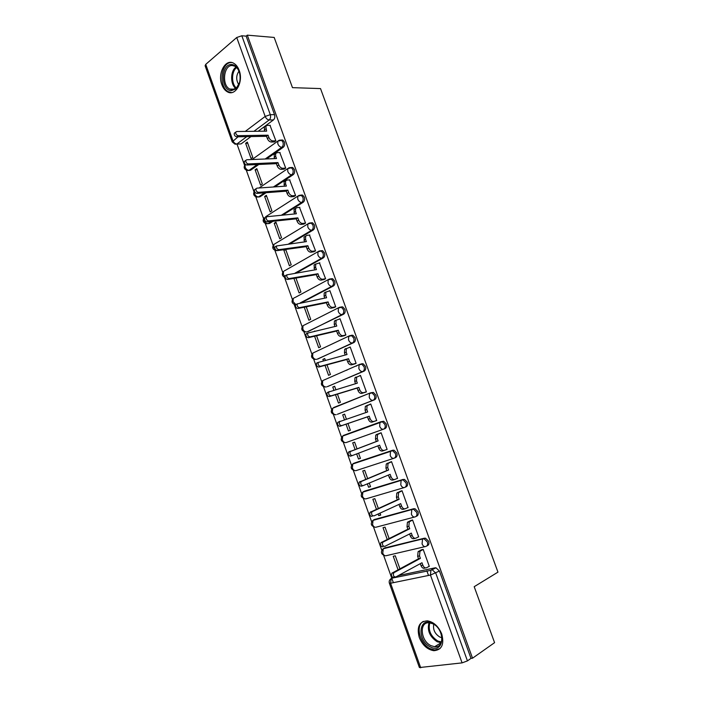 <?xml version="1.0" encoding="UTF-8"?>
<svg xmlns="http://www.w3.org/2000/svg" width="703" height="703" viewBox="0 0 703 703"><rect width="100%" height="100%" fill="white"/><g stroke="black" fill="none" stroke-linecap="round" stroke-linejoin="round"><path stroke-width="1.05" d="M266.648 158.94L283.283 147.243C284.662 146.004 285.04 144.264 284.416 142.032L282.843 140.064L281.059 140.046M274.891 186.884L293.186 174.687C294.592 173.492 294.979 171.769 294.355 169.528L292.703 167.49L290.849 167.516M282.773 215.118L303.151 202.288C304.575 201.128 304.97 199.424 304.346 197.174L302.606 195.074L300.822 195.065M290.111 243.739L313.169 230.039C314.61 228.923 315.014 227.236 314.39 224.978L312.563 222.798L310.735 222.833M296.587 272.834L323.248 257.939C324.707 256.867 325.12 255.198 324.487 252.931L322.572 250.681L320.7 250.751M301.631 302.633L333.38 286.007C334.856 284.97 335.278 283.318 334.646 281.042L332.633 278.722L330.779 278.792M307.237 331.781L343.565 314.223C345.068 313.23 345.498 311.587 344.865 309.311L342.739 306.903L340.946 306.974M317.229 359.145L353.811 342.598C355.331 341.649 355.771 340.024 355.138 337.739L352.897 335.252L351.184 335.305M327.282 386.65L364.119 371.131C365.657 370.226 366.105 368.618 365.463 366.325L363.099 363.759L361.465 363.803M337.378 414.278L374.479 399.822C376.035 398.961 376.5 397.38 375.85 395.068L373.363 392.415L370.736 392.792M384.893 428.681C386.474 427.863 386.949 426.299 386.299 423.979L383.671 421.238L380.85 421.756L382.309 421.721L384.936 424.471C385.578 426.791 385.112 428.355 383.53 429.181L346.148 442.556C344.549 442.881 343.292 441.994 342.361 439.867L342.677 436.062L343.591 435.385L380.85 421.756L379.945 422.433L379.69 426.361C380.657 428.558 381.94 429.507 383.53 429.181L384.893 428.681M394.286 458.145L395.376 457.706C396.975 456.932 397.459 455.377 396.808 453.057L394.031 450.219L392.678 450.245L391.325 450.781L392.678 450.755L395.455 453.593C396.105 455.922 395.622 457.477 394.023 458.251C392.441 458.62 391.167 457.706 390.2 455.491L390.49 451.423L391.325 450.781L353.583 463.382L352.739 464.015L352.379 467.97C353.31 470.096 354.567 470.975 356.149 470.588L393.794 458.321M405.077 487.258L405.912 486.889C407.538 486.16 408.021 484.631 407.371 482.302L404.453 479.367L401.861 479.973L403.109 479.947L406.035 482.882C406.686 485.219 406.202 486.757 404.568 487.487C403.012 487.908 401.738 487.012 400.763 484.798L401.097 480.562L401.861 479.973L363.627 491.538L362.853 492.118L362.449 496.221C363.381 498.357 364.637 499.209 366.21 498.779L404.128 487.61M415.921 516.529L416.51 516.248C418.153 515.563 418.654 514.051 417.995 511.705L414.919 508.682L412.459 509.332L413.592 509.306L416.677 512.346C417.327 514.684 416.835 516.204 415.183 516.881C413.636 517.364 412.371 516.494 411.396 514.262L411.773 509.868L412.459 509.332L373.724 519.842L373.029 520.378L372.572 524.631C373.513 526.775 374.761 527.601 376.316 527.127L414.524 517.057M426.809 545.95L427.169 545.765C428.839 545.124 429.34 543.63 428.689 541.284L425.438 538.155L423.109 538.858L424.12 538.841L427.371 541.969C428.03 544.324 427.521 545.818 425.851 546.451C424.322 546.987 423.065 546.134 422.081 543.902L422.503 539.342L423.109 538.858L383.873 548.305L383.258 548.779L382.757 553.191C383.706 555.344 384.945 556.161 386.492 555.625L424.99 546.653M419.252 637.401C422.468 645.169 427.319 649.598 433.813 650.697C441.765 650.029 444.419 644.484 441.756 634.062C438.567 626.435 433.813 622.023 427.494 620.837C419.322 621.373 416.571 626.891 419.252 637.401M221.849 84.676C223.115 88.095 224.951 90.476 227.368 91.821C235.338 96.777 243.739 81.873 239.169 70.362C237.93 67.031 236.146 64.685 233.818 63.332C225.61 58.156 217.315 73.332 221.849 84.676M237.016 144.133L244.547 165.267M246.331 170.275L254.02 191.831M255.795 196.814L263.537 218.528M265.312 223.501L273.115 245.373M274.882 250.33L282.729 272.36M284.495 277.307L292.404 299.487M294.17 304.434L302.132 326.763M303.889 331.711L311.904 354.18M313.67 359.128L321.728 381.747M323.494 386.703L331.605 409.454M333.38 414.427L341.544 437.319M343.319 442.31L351.526 465.324M353.319 470.342L361.57 493.488M363.363 498.532L371.659 521.802M373.478 526.881L381.808 550.264M383.636 555.388L391.764 578.182M391.773 578.209L393.364 582.673M232.175 141.778L205.1 65.748L205.742 64.36L236.735 37.505L241.823 35.765L246.147 36.134L274.539 114.686C275.154 116.918 274.785 118.666 273.423 119.949L258.159 131.259M250.989 136.567L241.094 143.895L235.013 144.185L232.201 141.865L238.089 136.795M274.188 37.444L247.298 35.15L472.53 658.201L494.578 642.665L474.2 586.689L497.961 572.137L320.524 88.587L292.474 87.647L274.188 37.444M246.147 36.134L247.298 35.15M398.364 575.581L435.131 567.822L431.449 569.878L432.336 569.861L435.763 573.112L467.442 660.89L462.091 662.876L419.41 667.551L389.392 583.27M467.442 660.89L471.001 658.386L472.53 658.201M428.83 566.504L429.305 566.398L423.162 549.359L421.071 549.983M399.91 568.771L395.271 555.801L393.241 556.266L398.065 569.764M389.55 543.999L390.824 543.357M418.109 537.039L418.672 536.899L412.564 519.956L410.49 520.633M389.084 538.507L385.024 527.153L383.021 527.681L387.221 539.429M378.126 513.99L378.715 515.624L380.595 514.763M378.715 515.624L380.71 515.079L380.015 513.128M407.389 507.759L408.1 507.566L402.019 490.72L399.972 491.441M378.328 508.418L374.84 498.664L372.862 499.244L376.439 509.271M367.361 483.866L368.574 487.258L370.472 486.458M368.574 487.258L370.543 486.661L369.26 483.066M396.562 478.717L397.582 478.4L391.545 461.651L389.515 462.425M367.625 478.497L364.708 470.333L362.748 470.966L365.727 479.279M356.658 453.918L358.495 459.041L360.411 458.303M358.495 459.041L360.437 458.391L358.574 453.189M379.119 433.558L381.123 432.749L387.125 449.402L384.356 450.359C382.775 450.72 381.501 449.806 380.534 447.6L378.75 448.206L377.906 445.843M356.992 448.751L354.628 442.152L352.695 442.837L355.068 449.472M346.034 424.19L348.46 430.983L350.384 430.28L347.967 423.531M374.673 421.22L376.729 420.561L370.753 403.997L368.873 404.735M346.386 419.111L344.611 414.129L342.704 414.867L344.646 414.225M335.489 394.699L338.486 403.074L340.384 402.318L337.449 394.102M364.356 392.59L366.386 391.887L360.454 375.42L359.532 375.806M335.832 389.594L334.637 386.255L332.756 387.045L334.716 386.465M346.368 370.305L347.027 370.121M325.014 365.375L328.565 375.323L330.436 374.506L326.983 364.839M354.092 364.119L356.105 363.372L350.199 346.992L349.567 347.282M356.632 365.982L355.982 366.166M325.34 360.252L324.724 358.539L322.87 359.374L324.839 358.855M314.593 336.219L318.705 347.713L320.55 346.851L316.578 335.753M343.899 335.806L345.885 335.015L340.015 318.723L339.514 318.969M314.909 331.078L314.399 331.192M304.232 307.229L308.889 320.26L310.708 319.347L306.236 306.824M333.749 307.65L335.718 306.816L329.874 290.611L329.461 290.831M293.924 278.397L299.126 292.949L300.928 291.991L295.945 278.063M323.661 279.653L325.603 278.766L319.434 262.86M284.873 249.574L283.845 250.189L289.416 265.787L291.2 264.776L285.717 249.46M313.626 251.806L315.55 250.883L309.452 235.048M283.845 250.189L285.875 249.908M274.214 223.255L279.768 238.774L281.516 237.711L275.954 222.166L274.214 223.255L276.27 223.036M303.652 224.116L305.55 223.141L299.513 207.394M264.644 196.462L270.163 211.902L271.885 210.795L266.358 195.329L264.644 196.462L266.709 196.304M293.731 196.576L295.603 195.566L289.627 179.898M255.119 169.818L260.602 185.17L262.316 184.01L256.815 168.632L255.119 169.818L257.201 169.713M283.863 169.186L285.717 168.131L279.785 152.551M245.646 143.315L251.103 158.588L252.79 157.384L247.315 142.076L245.646 143.315L247.737 143.263M274.047 141.953L275.884 140.846L269.996 125.354M258.783 164.476L250.514 170.284L247.192 170.521C244.082 169.291 243.396 167.27 245.145 164.458L245.11 167.094C246.015 169.151 247.324 170.24 249.029 170.363L257.298 164.537M266.165 192.692L259.978 196.814L256.718 197.077C253.678 195.988 252.913 194.046 254.416 191.242M272.966 221.296L269.504 223.484L266.288 223.765C263.027 222.561 262.342 220.522 264.214 217.658L264.143 220.478C265.049 222.552 266.349 223.607 268.036 223.633L271.507 221.454M354.769 462.925L392.678 450.245M364.593 491.125L403.206 479.393M374.479 519.491L413.786 508.7M384.427 548.024L424.427 538.182M428.522 575.458L426.862 570.845M322.87 359.374L323.371 360.771M332.756 387.045L333.881 390.183M342.704 414.867L344.452 419.761M248.8 170.504L250.514 170.284M258.353 197.025L259.978 196.814M267.852 223.651L269.504 223.484M277.843 250.54L278.863 250.4M325.173 379.444L324.672 379.761M335.041 407.099L334.303 407.608M344.962 434.902L344.075 435.552M354.47 463.084L353.925 463.62M364.286 491.335L363.864 491.819M374.216 519.71L373.864 520.15M236.656 144.141L241.094 143.895M471.001 658.386L439.437 571.029L436.009 567.804L435.131 567.822M423.188 549.421L419.963 551.284L419.506 555.888L420.403 558.367L418.531 558.78L417.644 556.31L418.1 551.706L421.545 549.737M425.623 567.927L424.761 568.112C423.232 568.683 421.976 567.857 421 565.625L420.289 563.665M393.865 577.4C391.694 577.225 391.035 575.819 391.887 573.182L418.531 558.78M420.403 558.367L393.759 572.778C392.915 575.414 393.583 576.829 395.745 577.005L421.976 562.743L422.872 565.221C423.847 567.453 425.104 568.288 426.633 567.716L429.261 566.266M412.591 520.027L409.26 521.846L408.856 526.283L409.744 528.744L407.898 529.21L407.011 526.758L407.424 522.32L411.079 520.343M415.174 538.322L414.129 538.577C412.582 539.096 411.325 538.243 410.35 536.02L409.603 533.955M382.959 546.82C380.815 546.618 380.138 545.229 380.929 542.663L407.898 529.21M409.744 528.744L382.784 542.206C381.993 544.781 382.669 546.169 384.813 546.372L411.308 533.102L412.195 535.563C413.171 537.786 414.427 538.647 415.974 538.129L418.628 536.776M402.054 490.799L398.619 492.575L398.258 496.845L399.137 499.297L397.318 499.815L396.439 497.373L396.808 493.102L400.78 491.089M404.796 508.867L403.548 509.209C401.993 509.666 400.728 508.796 399.752 506.582L398.979 504.42M372.107 516.415C369.989 516.195 369.303 514.824 370.05 512.32L397.318 499.815M399.137 499.297L371.878 511.81C371.131 514.324 371.817 515.686 373.943 515.914L400.701 503.629L401.58 506.072C402.555 508.295 403.821 509.174 405.376 508.708L408.056 507.452M430.456 646.962C416.791 640.846 418.487 616.259 432.213 623.245C446.212 629.273 444.226 654.414 430.456 646.962M432.732 623.763L429.568 622.84C418.926 621.197 420.306 640.987 431.106 645.706L434.621 646.716C445.14 648.201 443.549 628.262 432.732 623.763M441.941 637.709L439.832 637.05C434.867 633.869 432.837 629.616 433.742 624.29M423.364 621.373C415.139 625.582 419.84 644.045 430.324 648.711L434.735 649.976L439.964 648.658M231.366 90.661C220.496 90.652 220.76 63.595 231.709 64.518C235.523 64.948 238.168 67.866 239.653 73.288C240.857 79.808 239.661 84.984 236.085 88.815L231.366 90.661M239.635 73.2C238.704 69.869 237.139 67.558 234.934 66.267L232.394 65.537C223.659 64.658 221.427 85.274 229.749 89.044L232.078 89.72L236.436 88.007L239.512 82.726M238.783 84.676C235.962 80.072 236.023 75.573 238.95 71.188M231.735 62.576C220.883 61.53 218.185 87.11 228.493 91.759L231.568 92.594M391.571 461.739L388.038 463.462L387.722 467.583L388.601 470.008L386.799 470.579L385.929 468.154L386.255 464.042L390.921 461.853M394.471 479.56L393.039 480C391.466 480.413 390.191 479.516 389.225 477.311L388.408 475.043M362.924 485.703L361.324 486.195C359.233 485.949 358.53 484.604 359.224 482.153L386.799 470.579M388.601 470.008L361.026 481.59C360.331 484.042 361.034 485.386 363.135 485.632L390.147 474.323L391.026 476.757C391.993 478.963 393.267 479.868 394.84 479.455L397.546 478.295M378.117 440.895L376.342 441.51L375.481 439.094L375.754 435.139L376.641 434.472L381.149 432.82L377.52 434.516L377.247 438.479L378.117 440.895L350.252 451.546C349.602 453.936 350.314 455.263 352.388 455.535L379.655 445.175L380.534 447.6M384.207 450.412L382.581 450.966C380.991 451.326 379.717 450.403 378.75 448.206M352.388 455.535L350.612 456.142C348.53 455.878 347.818 454.542 348.468 452.161L376.342 441.51M370.789 404.102L367.071 405.719L366.825 409.541L367.695 411.94L339.531 421.677C338.934 423.997 339.654 425.315 341.711 425.605L369.224 416.202L370.094 418.61C371.061 420.807 372.344 421.747 373.943 421.44L372.186 422.09C370.586 422.398 369.303 421.457 368.346 419.26L367.476 416.861L339.953 426.273C337.897 425.974 337.176 424.665 337.783 422.345L340.05 421.246M365.92 412.538L365.085 410.209L365.323 406.396L367.845 405.077M376.703 420.508L372.186 422.09M376.694 420.473L373.943 421.44M369.224 416.202L367.476 416.861M360.49 375.525L356.676 377.089L356.474 380.762L357.335 383.153L328.881 391.966C328.319 394.242 329.057 395.534 331.087 395.859L358.855 387.388L359.716 389.778C360.674 391.966 361.966 392.933 363.583 392.678L361.843 393.372C360.235 393.627 358.943 392.669 357.985 390.481L357.124 388.091L329.356 396.571C327.326 396.255 326.587 394.954 327.15 392.687L329.312 391.58M355.542 383.689L354.751 381.474L354.953 377.81L355.973 377.063M365.683 392.169L361.843 393.372M366.36 391.808L363.583 392.678M358.855 387.388L357.124 388.091M350.243 347.106L346.342 348.609L346.175 352.15L347.027 354.523L318.292 362.432C317.774 364.655 318.521 365.929 320.533 366.281L348.547 358.732L349.4 361.114C350.358 363.293 351.649 364.286 353.275 364.075L351.562 364.822C349.936 365.024 348.644 364.04 347.695 361.869L346.834 359.488L318.819 367.045C316.807 366.694 316.069 365.419 316.587 363.205L317.273 362.704M345.226 354.997L344.47 352.915L344.646 349.382L345.727 348.6M354.901 363.89L351.562 364.822M356.078 363.302L353.275 364.075M348.547 358.732L346.834 359.488M340.059 318.846L336.069 320.287L335.929 323.688L336.781 326.06L307.765 333.073C307.29 335.234 308.046 336.5 310.032 336.869L338.284 330.243L339.136 332.616C340.094 334.786 341.394 335.788 343.029 335.639L341.342 336.421C339.698 336.579 338.407 335.577 337.458 333.407L336.605 331.043L308.345 337.686C306.359 337.317 305.603 336.052 306.086 333.89L306.807 333.371M334.962 326.473L334.25 324.505L334.391 321.104L335.533 320.296M344.505 335.656L341.342 336.421M345.858 334.953L343.029 335.639M338.284 330.243L336.605 331.043M329.927 290.743L325.858 292.114L325.744 295.392L326.587 297.747L297.299 303.872C296.859 305.981 297.624 307.237 299.592 307.633L328.09 301.912L328.934 304.267C329.883 306.429 331.192 307.457 332.844 307.352L331.175 308.186C329.522 308.301 328.222 307.273 327.273 305.111L326.429 302.756L297.931 308.494C295.963 308.099 295.198 306.851 295.647 304.742L296.402 304.206M324.751 298.107L324.092 296.253L324.206 292.975L325.401 292.149M334.25 307.545L331.175 308.186M335.7 306.754L332.844 307.352M328.09 301.912L326.429 302.756M319.847 262.799L315.7 264.1L315.612 267.254L316.455 269.592L286.903 274.838C286.49 276.894 287.263 278.133 289.223 278.555L317.949 273.739L318.793 276.077C319.733 278.239 321.043 279.284 322.712 279.223L321.069 280.11C319.399 280.172 318.099 279.126 317.15 276.964L316.306 274.627L287.58 279.469C285.629 279.056 284.856 277.817 285.26 275.752L286.059 275.207M314.61 269.899L314.065 265.005L315.322 264.161M324.101 279.574L321.069 280.11M325.586 278.722L322.712 279.223M317.949 273.739L316.306 274.627M309.83 235.004L306.912 235.364L305.603 236.234L305.541 239.275L306.376 241.604L276.56 245.962C276.182 247.974 276.964 249.205 278.906 249.653L307.861 245.716L308.696 248.045C309.645 250.198 310.954 251.27 312.633 251.252L311.016 252.184C309.338 252.192 308.028 251.129 307.079 248.985L306.244 246.656L277.29 250.611C275.348 250.171 274.565 248.941 274.943 246.929L275.769 246.375M304.513 241.85L303.995 237.183L305.304 236.322M314.021 251.753L311.016 252.184M315.542 250.839L312.633 251.252M307.861 245.716L306.244 246.656M299.865 207.367L296.921 207.64L295.568 208.519L295.524 211.445L296.358 213.765L267.14 216.691L266.279 217.253C265.936 219.222 266.727 220.443 268.643 220.909L297.835 217.86L298.67 220.171C299.61 222.315 300.919 223.405 302.615 223.44L301.016 224.415C299.32 224.38 298.01 223.29 297.07 221.155L296.235 218.835L267.052 221.92C265.128 221.454 264.346 220.232 264.688 218.273L265.549 217.702M294.478 213.949L293.977 209.512L295.33 208.642M304.012 224.072L301.016 224.415M305.541 223.115L302.615 223.44M297.835 217.86L296.235 218.835M289.952 179.88L286.991 180.065L285.585 180.943L285.567 183.773L286.393 186.075L256.947 188.14L256.059 188.703C255.743 190.627 256.542 191.84 258.44 192.332L287.861 190.144L288.687 192.446C289.627 194.59 290.945 195.698 292.65 195.777L291.068 196.796C289.364 196.717 288.045 195.61 287.114 193.474L286.288 191.172L256.876 193.395C254.969 192.894 254.178 191.691 254.486 189.766L255.321 189.204M284.495 186.207L284.021 181.989L285.33 181.11M294.065 196.55L291.068 196.796M295.603 195.539L292.65 195.777M287.861 190.144L286.288 191.172M280.093 152.542L277.114 152.639L275.655 153.526L275.655 156.251L276.481 158.544L246.815 159.748L245.892 160.319C245.611 162.2 246.41 163.404 248.3 163.922L277.94 162.586L278.766 164.88C279.697 167.006 281.024 168.14 282.738 168.272L281.182 169.326C279.469 169.203 278.142 168.079 277.21 165.952L276.384 163.658L246.753 165.02C244.864 164.502 244.064 163.307 244.345 161.426L245.119 160.873M274.574 158.614L274.117 154.607L275.348 153.746M284.179 169.168L281.182 169.326M285.708 168.114L282.738 168.272M277.94 162.586L276.384 163.658M270.295 125.345L267.281 125.371L265.787 126.25L266.622 131.153L236.735 131.514L235.795 132.085C235.531 133.93 236.34 135.125 238.22 135.67L268.071 135.187L268.898 137.463C269.829 139.589 271.156 140.732 272.887 140.908L271.349 142.015C269.618 141.839 268.291 140.697 267.36 138.579L266.542 136.303L236.691 136.821C234.811 136.277 234.011 135.081 234.266 133.245L234.987 132.691M264.697 131.18L264.266 127.384L265.418 126.531M274.355 141.944L271.349 142.015M275.875 140.846L272.887 140.908M268.071 135.187L266.542 136.303M279.363 140.187L281.358 140.099L282.931 142.068C283.555 144.308 283.177 146.048 281.798 147.287L265.163 159.001M283.283 147.243L281.798 147.287C280.075 147.12 278.748 145.969 277.808 143.843L277.799 141.136L279.144 140.266M289.188 167.709L291.227 167.569L292.879 169.608C293.502 171.848 293.116 173.579 291.719 174.775L273.414 186.98M293.186 174.687L291.719 174.775C290.005 174.66 288.687 173.527 287.747 171.391L287.755 168.588L289.17 167.709M298.96 195.425L301.148 195.188L302.879 197.297C303.503 199.547 303.107 201.26 301.692 202.42L281.314 215.267M303.151 202.288L301.692 202.42C299.996 202.341 298.678 201.234 297.738 199.09L297.764 196.19L299.302 195.302M309.566 223.027L311.113 222.965L312.932 225.136C313.564 227.403 313.16 229.09 311.719 230.215L288.661 243.923M313.169 230.039L311.719 230.215C310.041 230.189 308.722 229.099 307.782 226.946L307.826 223.932L309.144 223.071M285.093 270.497L319.215 250.98L321.13 250.892L323.046 253.142C323.679 255.409 323.266 257.087 321.807 258.159L295.146 273.072M323.248 257.939L321.807 258.159C320.137 258.186 318.828 257.113 317.879 254.961L317.949 251.832L322.572 250.681M294.979 297.554L329.347 279.047L331.201 278.968L333.222 281.297C333.855 283.573 333.433 285.233 331.957 286.27L300.207 302.914M333.38 286.007L331.957 286.27C330.296 286.341 328.995 285.295 328.037 283.124L328.134 279.882L332.633 278.722M303.45 325.489L339.531 307.264L341.315 307.202L343.442 309.61C344.083 311.895 343.653 313.538 342.15 314.531L308.09 331.588M343.565 314.223L342.15 314.531C340.507 314.654 339.206 313.626 338.257 311.447L338.38 308.081L342.739 306.903M313.16 352.932L349.778 335.647L351.491 335.595L353.732 338.081C354.374 340.375 353.934 342.001 352.414 342.95L317.87 358.987M353.811 342.598L352.414 342.95C350.779 343.126 349.488 342.115 348.53 339.936L348.679 336.438L352.897 335.252M322.941 380.508L360.077 364.189L361.711 364.145L364.075 366.72C364.716 369.022 364.268 370.622 362.722 371.536L327.695 386.527M364.119 371.131L362.722 371.536C361.105 371.755 359.822 370.771 358.855 368.583L359.04 364.945L363.099 363.759M332.774 408.215L370.428 392.889L371.984 392.854L374.471 395.517C375.121 397.819 374.664 399.409 373.1 400.271L337.581 414.216M374.479 399.822L373.1 400.271C371.492 400.543 370.209 399.585 369.242 397.388L369.462 393.61L373.363 392.415M273.423 119.949L269.196 119.949L253.932 131.312M246.762 136.646L236.876 144.001C235.145 143.834 233.835 142.727 232.93 140.67L205.742 64.36M245.25 131.417L265.18 116.434L236.735 37.505M393.021 577.497L391.685 578.226L430.921 570.309L391.685 578.226L390.385 579.193M462.091 662.876L430.447 575.063L390.587 583.244L420.719 667.815M264.697 192.807L258.511 196.928C256.815 196.849 255.505 195.777 254.6 193.72L254.468 191.409M275.295 243.572L273.836 244.459L273.739 247.394L275.699 249.96M333.653 407.538L370.191 392.986M354.945 462.855L352.581 464.121M364.971 490.958L362.546 492.337M375.059 519.218L372.572 520.703M385.2 547.637L382.652 549.219M293.81 298.177L294.452 297.65M284.24 270.98L284.777 270.55M277.413 250.593L275.919 250.602C272.579 249.416 271.885 247.368 273.836 244.459L307.826 223.932L312.563 222.798M343.591 435.385L342.677 436.062C340.147 439.34 340.893 441.51 344.918 442.591M334.883 414.717C330.972 413.619 330.234 411.466 332.677 408.258L332.396 411.923C333.319 414.041 334.593 414.955 336.192 414.665M324.909 386.984C321.113 385.877 320.383 383.741 322.73 380.595L322.484 384.128C323.406 386.237 324.681 387.168 326.297 386.931M314.997 359.409C311.297 358.284 310.585 356.175 312.835 353.082L312.633 356.483C313.556 358.583 314.83 359.541 316.464 359.347M305.137 331.983C301.543 330.841 300.831 328.758 303.002 325.709L302.826 328.986C303.749 331.087 305.032 332.062 306.675 331.913M295.339 304.707C291.842 303.555 291.13 301.482 293.23 298.485L293.081 301.64L295.796 304.54M285.172 277.518C282.096 276.156 281.534 274.117 283.502 271.402L283.379 274.442L285.04 276.78M265.585 216.779L297.764 196.19L302.606 195.074M439.437 571.029L430.447 575.063L430.921 570.309L436.009 567.804M274.539 114.686L270.304 114.668C270.927 116.909 270.558 118.666 269.196 119.949C267.456 119.738 266.112 118.57 265.18 116.434L270.304 114.668L241.823 35.765M390.587 583.244L391.14 578.648C389.427 579.764 388.838 581.293 389.374 583.218L390.587 583.244M419.506 555.888L417.644 556.31M420.543 550.818L418.689 551.24M422.872 565.221L421 565.625M394.128 572.479L392.256 572.883M408.856 526.283L407.011 526.758M409.919 521.318L408.083 521.802M412.195 535.563L410.35 536.02M383.205 541.872L381.351 542.329M398.258 496.845L396.439 497.373M399.357 491.995L397.546 492.522M401.58 506.072L399.752 506.582M372.344 511.441L370.516 511.951M441.176 642.753L437.178 641.742C429.726 636.742 427.002 630.433 429.015 622.805M429.805 622.867C427.995 630.222 430.658 636.268 437.776 641.013L441.475 641.988M235.813 88.525C230.162 84.413 230.285 70.766 236.067 67.057M236.656 67.602C231.322 71.319 231.199 83.938 236.41 88.033M387.722 467.583L385.929 468.154M388.856 462.838L387.063 463.418M391.026 476.757L389.225 477.311M361.544 481.186L359.743 481.748M377.247 438.479L375.481 439.094M378.407 433.839L376.641 434.472M350.815 451.115L349.031 451.73M366.825 409.541L365.085 410.209M370.094 418.61L368.346 419.26M341.711 425.605L339.953 426.273M356.474 380.762L354.751 381.474M359.716 389.778L357.985 390.481M331.087 395.859L329.356 396.571M346.175 352.15L344.47 352.915M349.4 361.114L347.695 361.869M320.533 366.281L318.819 367.045M335.929 323.688L334.25 324.505M339.136 332.616L337.458 333.407M310.032 336.869L308.345 337.686M325.744 295.392L324.092 296.253M328.934 304.267L327.273 305.111M299.592 307.633L297.931 308.494M315.612 267.254L313.977 268.159M318.793 276.077L317.15 276.964M289.223 278.555L287.58 279.469M305.541 239.275L303.933 240.224M308.696 248.045L307.079 248.985M278.906 249.653L277.29 250.611M295.524 211.445L293.933 212.438M298.67 220.171L297.07 221.155M268.643 220.909L267.052 221.92M285.567 183.773L283.994 184.81M288.687 192.446L287.114 193.474M258.44 192.332L256.876 193.395M275.655 156.251L274.108 157.331M278.766 164.88L277.21 165.952M248.3 163.922L246.753 165.02M265.804 128.877L264.275 130.011M268.898 137.463L267.36 138.579M238.22 135.67L236.691 136.821M228.686 91.856L227.368 91.821M425.438 538.155L383.258 548.779C380.402 551.881 380.938 554.175 384.875 555.678M414.919 508.682L373.029 520.378C370.253 523.515 370.841 525.782 374.796 527.171M404.453 479.367L362.853 492.118C360.156 495.307 360.806 497.539 364.787 498.822M394.031 450.219L352.739 464.015C350.12 467.249 350.823 469.455 354.83 470.632M383.671 421.238L342.677 436.062M292.703 167.49L287.755 168.588L259.091 187.982M282.843 140.064L277.799 141.136L252.043 159.537M419.963 551.284L418.1 551.706M393.759 572.778L391.887 573.182M409.26 521.846L407.424 522.32M382.784 542.206L380.929 542.663M398.619 492.575L396.808 493.102M371.878 511.81L370.05 512.32M441.194 642.735L434.621 646.716M234.705 89.193L229.749 89.044M236.436 88.007L236.085 88.815M388.038 463.462L386.255 464.042M361.026 481.59L359.224 482.153M377.52 434.516L375.754 435.139M350.252 451.546L348.468 452.161M367.071 405.719L365.323 406.396M339.531 421.677L337.783 422.345M356.676 377.089L354.953 377.81M328.881 391.966L327.15 392.687M346.342 348.609L344.646 349.382M318.292 362.432L316.587 363.205M336.069 320.287L334.391 321.104M307.765 333.073L306.086 333.89M325.858 292.114L324.206 292.975M297.299 303.872L295.647 304.742M315.7 264.1L314.065 265.005M286.903 274.838L285.26 275.752M305.603 236.234L303.995 237.183M276.56 245.962L274.943 246.929M295.568 208.519L293.977 209.512M266.279 217.253L264.688 218.273M285.585 180.943L284.021 181.989M256.059 188.703L254.486 189.766M275.655 153.526L274.117 154.607M245.892 160.319L244.345 161.426M265.787 126.25L264.266 127.384M235.795 132.085L234.266 133.245"/></g></svg>
